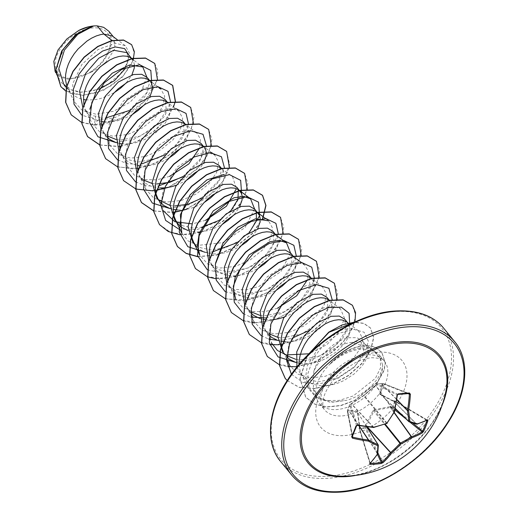 <?xml version="1.0" encoding="UTF-8"?>
<svg xmlns="http://www.w3.org/2000/svg" width="518" height="518" viewBox="0 0 518 518"><rect width="100%" height="100%" fill="white"/><g stroke="black" fill="none" stroke-linecap="round" stroke-linejoin="round"><path stroke-width="0.39" stroke-dasharray="2.59 1.94" d="M398.148 394.347A104.474 25.453 -173.9 0 1 397.921 394.36L377.408 383.896A0.738 0.602 -63 0 1 377.408 383.896A0.738 0.466 84.3 0 0 377.046 383.987A0.738 0.531 39.5 0 0 376.709 384.609A0.738 0.602 -63 0 1 377.389 383.896L383.119 383.462A0.738 0.531 -68.6 0 1 383.314 383.482A0.738 0.738 0 0 0 383.003 383.437A0.738 0.395 86.9 0 0 382.808 383.553L377.046 383.987L363.228 395.778L349.747 404.7L347.487 410.347L348.86 409.77L357.135 411.007L357.53 411.603L359.673 425.861L359.408 428.082L365.171 427.641L365.514 425.414L373.07 410.418L373.983 409.725L390.281 406.617L392.463 406.928L394.722 401.282L392.566 400.9L380.076 394.496L379.675 393.9L381.753 384.809L382.808 383.553A0.738 0.505 -137.7 0 1 383.605 384.084L382.595 385.127L380.426 394.179L393.11 400.77L395.234 401.107L393.026 407.129L395.202 408.89M376.275 384.919A0.738 0.531 39.5 0 0 375.997 385.068L376.767 384.136A0.738 0.738 0 0 1 377.259 383.87L383.003 383.437A0.738 0.395 86.9 0 1 383.119 383.462A0.738 0.531 -68.6 0 1 383.139 383.456L409.039 393.55L383.314 383.482A0.738 0.531 -68.6 0 1 383.605 384.084L408.035 393.648M394.975 410.01L392.353 407.88L393.026 407.129A0.738 0.369 -161.7 0 0 392.463 406.928L392.353 407.88L390.41 407.511L374.21 410.502L366.31 426.126L365.352 425.99M347.578 476.016C387.801 474.566 439.937 429.584 445.83 391.576A83.819 52.065 -39.3 0 1 347.617 476.01A83.819 52.065 -39.3 0 1 342.288 476.21M72.714 78.322A31.825 19.768 140.7 0 0 108.521 51.146A31.825 19.768 140.7 0 0 92.884 27.881A31.825 19.768 140.7 0 0 57.071 55.057A31.825 19.768 140.7 0 0 72.714 78.322M330.38 363.681L330.458 363.778A38.235 23.75 -39.3 0 1 363.869 345.966A38.235 23.75 -39.3 0 1 376.638 348.232L373.465 350.246L374.307 350.731L380.283 358.314L372.468 349.792L369.833 347.992L351.657 342.443A34.402 21.367 -39.3 0 0 313.798 371.568L313.338 389.322L320.726 398.556L333.268 402.156L346.27 400.349C364.918 395.467 382.226 378.503 382.627 365.125A38.533 23.938 -39.3 0 1 336.965 409.524A38.533 23.938 -39.3 0 1 319.347 403.373A38.533 23.938 -39.3 0 1 316.809 398.879A38.533 23.938 -39.3 0 1 330.38 363.681L330.037 363.889A38.235 23.75 -39.3 0 1 363.72 345.778A38.235 23.75 -39.3 0 1 376.489 348.044L381.857 352.447L376.638 348.232L374.805 351.398L379.487 355.18L382.627 365.125M330.458 363.778C340.404 354.94 350.88 350.026 361.875 349.041L374.805 351.398M330.037 363.889C339.672 354.519 349.915 349.236 360.781 348.038C365.682 347.636 369.91 348.374 373.465 350.246M296.911 367.12L300.505 373.795L308.093 379.532L318.317 381.831L337.73 377.933L354.778 366.524L363.999 352.382L362.6 341.051L356.934 337.671L348.64 337.723C335.275 340.028 318.052 355.516 313.798 371.568M299.054 364.542L299.941 370.351L301.664 374.644L304.247 378.354L307.627 381.384L311.713 383.67L316.401 385.152L321.568 385.813L327.059 385.645L332.737 384.667L338.429 382.931L343.991 380.516L354.098 374.009L361.959 366.084L364.776 361.927L366.744 357.834L367.825 353.949L368 350.414L367.275 347.338L365.689 344.852L363.306 343.039L360.217 341.977L356.526 341.712L351.657 342.443M128.917 55.167L125.142 68.758L128.626 59.564L126.878 52.668M85.664 99.87L93.486 99.883L99.158 98.912L104.856 97.177L114.342 92.586M126.282 82.828L131.876 74.935M134.447 65.003L133.696 61.584L130.976 58.068M63.643 84.026L71.316 89.854L81.604 92.243L98.912 89.374M129.053 110.593L146.555 93.007L149.171 84.175L147.151 77.467M103.419 121.827L111.448 121.866L117.126 120.888L122.818 119.159L132.31 114.569M144.25 104.804L149.844 96.918M149.806 80.724L150.401 81.449L149.747 80.737M116.116 139.504L120.675 140.041L140.093 136.137L157.148 124.715L166.362 110.561L165.119 99.45M121.387 143.803L129.416 143.849L135.094 142.871L140.786 141.142L146.348 138.72L156.455 132.219L164.316 124.288L167.133 120.131L169.101 116.045L170.182 112.16L170.357 108.618L169.632 105.549L167.528 102.545M118.887 151.12L120.83 153.982L128.419 159.719L138.636 162.024L158.1 158.107L175.123 146.691L184.324 132.556L183.087 121.432M139.569 165.812L147.384 165.831L153.063 164.853L158.754 163.118L168.246 158.534M180.186 148.77L185.101 142.113L187.069 138.021L188.151 134.136L188.325 130.601L187.6 127.525L185.684 124.696M182.958 176.534L200.466 158.942L203.075 150.11L201.049 143.415M176.385 185.224L186.208 180.517M198.154 170.752L203.749 162.859M203.561 146.484L204.306 147.39L203.464 146.503M200.932 198.517L218.441 180.905L221.044 172.086L219.017 165.391M177.829 209.965L183.32 209.79L188.992 208.819L194.69 207.083L204.176 202.493M216.123 192.735L221.037 186.079L223.005 181.986L224.087 178.101L224.262 174.56L223.536 171.49L221.432 168.486M174.728 219.93L182.323 225.66L192.541 227.965L201.619 227.266M218.894 220.5L230.827 210.742M238.299 189.62L236.985 187.374M188.138 230.62L195.791 231.941L199.708 231.902M200.66 231.831L206.96 230.795L212.658 229.066L222.144 224.475M234.091 214.711L239.679 206.824M192.696 241.912L200.291 247.643L210.509 249.948L225.349 247.766L239.646 240.676L250.686 230.491L256.429 219.671M256.268 211.597L254.953 209.356M196.827 246.885L199.819 249.501L203.911 251.78L208.599 253.27L213.759 253.924L219.256 253.755L224.929 252.778L230.627 251.049L240.112 246.458M252.059 236.694L257.647 228.807M208.722 261.027L210.664 263.889L218.259 269.625L228.477 271.924L247.915 268.02L264.963 256.591L274.164 242.45L272.921 231.339M209.654 258.54L211.383 263.856L214.407 268.447L217.787 271.477L221.879 273.763L226.567 275.246L231.727 275.906L237.225 275.738L242.897 274.76L248.595 273.025L258.081 268.441M270.027 258.676L274.935 252.02L276.91 247.928L277.991 244.043L278.16 240.507L277.434 237.432L276.172 235.314M226.826 283.249L228.632 285.871L236.227 291.608L246.445 293.907L265.889 289.996L282.906 278.6L292.126 264.465L290.889 253.315M227.622 280.523L229.344 285.839L232.375 290.423L235.755 293.46L239.847 295.746L244.535 297.228L249.695 297.889L255.193 297.714L260.865 296.743L266.563 295.007L276.049 290.423M287.995 280.659L292.903 274.003L294.878 269.91L295.953 266.025L296.128 262.484L295.402 259.414L294.14 257.297M259.855 315.352L264.413 315.889L283.838 311.985L300.88 300.576L310.107 286.415L308.857 275.298M265.125 319.658L272.533 319.755M284.194 317.113L290.086 314.575L295.357 311.564L300.194 308.068L308.055 300.142L310.871 295.985L312.846 291.893L313.921 288.008L314.096 284.466L313.371 281.397L311.273 278.393M277.823 337.335L282.381 337.872L301.839 333.955L318.861 322.539L328.069 308.398L326.826 297.28M285.632 341.848L291.129 341.679L296.801 340.702L302.499 338.973L308.055 336.551L313.325 333.54L322.436 326.198L326.023 322.118L328.839 317.968L330.808 313.876L331.889 309.991L332.064 306.449L331.339 303.38L329.422 300.55M295.784 359.317L300.349 359.855L319.781 355.944L336.804 344.548L346.03 330.413L344.794 319.263M299.98 363.468L309.091 363.662L314.769 362.684L320.461 360.955L326.023 358.534L336.13 352.033L343.991 344.101L346.807 339.944L348.776 335.858L349.857 331.973L350.032 328.431L349.067 324.825M66.725 85.755L70.176 92.023L74.048 95.629L78.134 97.915L83.43 99.521M83.884 104.668L85.606 109.991L88.144 113.999L84.46 109.492L92.249 115.482L102.706 118.059L97.565 120.467L81.585 114.957M88.144 113.999L92.016 117.612L96.102 119.898L101.398 121.503M100.919 129.137L102.862 132.006L107.071 135.845M101.774 126.237L103.574 131.973L106.986 136.979M116.272 142.696L119.367 143.486M119.742 148.219L121.542 153.95L124.573 158.54L127.952 161.571L132.038 163.856L137.335 165.469M137.782 170.616L139.51 175.932L142.049 179.947L138.798 175.965L143.007 179.811M152.046 183.469L156.604 184M142.049 179.947L145.914 183.553L150.006 185.839L154.694 187.322L159.861 187.982M170.021 205.445L174.572 205.983M170.169 208.637L173.265 209.427M244.658 304.992L246.6 307.854L250.809 311.7M245.513 302.091L247.313 307.821L250.725 312.827M260.01 318.544L263.105 319.334M262.626 326.968L264.568 329.836L268.777 333.676M263.481 324.067L265.281 329.804L268.693 334.809M277.978 340.527L281.073 341.317M286.603 358.819L283.249 351.787L285.787 355.795L282.537 351.819L286.745 355.665M285.787 355.795L286.661 356.792M295.946 362.509L299.041 363.299M151.78 83.858L144.574 97.002L131.462 109.175L114.776 117.657L97.565 120.467L94.244 125.11L96.154 114.245L82.692 110.787L74.145 101.645L72.65 83.838L81.876 64.478L98.148 49.488L115.462 43.247L125.304 45.726L129.286 52.739L127.616 62.795L120.351 73.899L108.553 83.806L94.134 90.443L79.494 92.314L67.159 88.753L59.259 80.109L57.427 64.905L64.102 48.07L76.975 33.948L91.615 26.185M108.858 31.261L112.03 40.197L109.609 51.528L102.02 63.054L90.695 72.507L69.101 79.422L60.489 77.169L55.083 71.387M90.695 72.507L99.216 67.735M105.627 62.561L115.074 48.634L113.954 37.484L112.51 36.105M115.462 43.247L111.959 40.475M101.547 124.65L94.244 125.11L81.715 122.501M133.165 60.509L122.436 77.014L103.84 90.138L82.899 95.416L65.618 90.967M154.707 63.416L157.809 70.817L157.116 80.238L144.645 101.308L121.076 118.467L94.095 124.929L80.879 122.028L71.193 114.795M131.559 44.619L134.291 53.199L131.436 64.18L123.413 75.647L111.409 85.664L97.164 92.573L82.712 95.234L70.047 93.162L60.846 86.623M380.283 358.314L380.594 367.806L375.466 378.263L353.231 395.953L339.316 400.395L325.997 400.563L315.048 396.257L307.951 387.865L305.581 377.512L307.316 365.766L321.251 343.194L342.01 329.804L351.463 328.464L358.501 330.814L362.354 337.956L360.373 348.316L352.603 359.686L340.209 369.722L325.252 376.295L310.243 377.939L297.669 374.074L289.62 365.132L287.296 354.882L289.089 343.22L303.082 320.856L323.873 307.64L333.378 306.345L340.436 308.76L344.47 318.071L339.62 331.397L326.819 344.651L309.091 353.781M265.281 329.804L271.646 343.156L269.328 332.906L271.108 321.244L285.107 298.873L305.898 285.664L315.384 284.376L322.461 286.784L326.418 293.997L324.423 304.37L316.64 315.753L304.273 325.764L289.309 332.336L274.281 333.968L261.732 330.115L253.69 321.16L251.359 310.929L253.153 299.262L267.133 276.897L287.93 263.681L297.416 262.386L304.5 264.795L308.281 270.94L307.491 279.72M277.402 308.281L264.387 311.752L252.156 311.402L242.23 307.077L235.716 299.19L229.344 285.839M290.527 252.901L280.97 271.51L258.747 286.577L245.901 289.847L233.896 289.355L224.132 285.01L217.748 277.208L211.383 263.856M265.604 218.602L268.57 220.836L272.513 228.043L270.525 238.422L262.755 249.793L250.362 259.816L235.418 266.375L220.396 268.033L207.835 264.167L199.78 255.225M254.584 208.935L245.046 227.525L222.824 242.605L197.967 245.396L188.202 241.038L181.812 233.242M221.477 168.473L232.634 176.871L236.409 188.662M205.529 220.351L192.21 223.873M157.478 197.915L163.843 211.266L161.525 201.016L163.299 189.348L177.305 166.99L198.09 153.781L207.569 152.486L214.659 154.895L218.615 162.102L216.634 172.475L208.845 183.851L196.458 193.881L181.507 200.447L166.485 202.085L153.917 198.219L145.875 189.284L143.57 179.034L145.338 167.366L159.337 145.001L180.134 131.786L189.594 130.497L196.691 132.912L200.479 139.044L199.676 147.837M169.606 176.379L156.578 179.875L144.36 179.519L134.408 175.194L127.914 167.301L125.589 157.051L127.37 145.383L141.375 123.019L162.173 109.81L171.633 108.527L178.729 110.93L182.673 118.136L180.691 128.522L172.921 139.886L160.515 149.922L145.558 156.488L130.562 158.126L117.994 154.247L109.952 145.318L107.627 135.062L109.402 123.407L123.407 101.036L144.198 87.827L153.678 86.532L160.761 88.947L164.711 96.16L162.723 106.546L154.927 117.916L142.547 127.94L127.596 134.505L112.587 136.137L100.006 132.271L91.971 123.342L85.606 109.991M146.788 77.052L141.938 89.672L130.037 102.208L113.584 111.26L96.154 114.245M115.54 142.45L134.149 139.148L151.839 129.39L164.873 115.812L170.577 101.916M117.605 159.933L127.914 163.876L140.307 164.064M140.346 164.057L142.049 163.805M164.588 154.999L181.138 140.164L188.52 124.113M135.574 181.915L145.882 185.852L158.275 186.04M182.556 176.981L199.197 162.024L206.514 145.875M169.438 208.391L188.047 205.089L205.743 195.338L218.777 181.76L224.482 167.858M178.878 229.144L197.416 229.48L216.964 221.872L232.925 208.702L241.621 193.764M205.381 252.357L212.218 251.981M236.461 242.923L249.333 232.407M207.291 269.736L227.266 274.249L250.68 267.094L269.774 251.58L278.354 234.019M225.259 291.718L245.234 296.231L268.648 289.076L287.743 273.562L296.322 255.996M243.227 313.701L250.751 317.068M265.87 317.955L281.585 313.513L296.108 304.837L307.278 293.544L313.487 281.695M261.195 335.683L268.719 339.05M277.247 340.281L284.045 339.912M284.084 339.905L292.223 338.17M308.327 330.847L324.877 316.012L332.258 299.961M295.215 362.263L312.84 359.304L329.824 350.459L342.942 337.872L349.741 324.482M291.42 374.307L303.159 382.556L319.651 383.916L337.684 378.451L353.71 367.657L364.614 354.183L368.363 341.22L364.063 332.213L353.49 329.286L339.316 333.229L324.883 343.389L313.526 357.808L307.815 373.685L309.084 387.988L317.158 398.102L330.439 402.35L346.27 400.349M102.357 124.534L120.959 118.777L137.989 107.925L150.796 94.03L157.453 79.655M99.877 145.046L119.516 146.633M120.325 146.516L138.986 140.728L156.06 129.817L168.868 115.864L175.466 101.444M117.716 166.984L137.484 168.615M138.52 168.467L157.129 162.626L174.119 151.716L186.869 137.801L193.434 123.426M153.05 190.864L155.452 190.592M168.447 187.374L196.652 169.541L206.248 157.589L211.357 145.597M153.781 210.994L173.42 212.574M186.422 209.356L214.717 191.433L224.307 179.416L229.37 167.392M179.856 234.771L201.094 232.427L222.248 222.073L238.804 206.468L247.293 189.562M197.831 256.753L216.731 255.07L235.968 246.808L252.24 233.76L262.794 218.602M215.792 278.736L237.03 276.385L258.184 266.038L274.741 250.427L283.229 233.521M225.524 298.873L247.701 300.129L271.704 290.889L291.22 274.287L301.198 255.504M243.486 320.856L251.729 322.695M254.629 322.908L275.414 319.554L295.636 308.922L311.253 293.628L319.205 277.298M261.46 342.832L269.697 344.677M278.82 344.729L281.222 344.464M282.265 344.315L300.803 338.507L317.761 327.654L330.503 313.798L337.134 299.469M279.558 364.866L287.665 366.66M296.788 366.712L316.006 361.726L333.98 351.055L347.714 336.868L354.972 321.956M287.186 380.555L299.132 387.36L314.717 388.694L331.876 384.563L348.323 375.738L361.855 363.668L370.707 350.265L373.769 337.626L370.454 327.991L363.707 323.413L354.17 322.325M307.647 355.206L300.129 378.412L305.801 397.351L314.866 404.228L327.02 407.031L340.889 405.646L354.921 400.453L377.512 382.258L384.019 370.7L385.398 363.157L381.857 352.447M99.864 144.911L119.496 146.432M120.403 146.303L137.147 141.317L152.823 132.09L165.456 120.04L173.478 106.973M105.555 158.592L116.971 166.582L132.589 168.849L150.201 165.255L167.314 156.553L181.501 144.263L190.792 130.458L193.939 117.437L190.643 107.381M123.53 180.581L134.952 188.571L150.57 190.831L168.182 187.231L185.289 178.522L199.482 166.233L208.76 152.434L211.907 139.413L208.605 129.358M153.762 210.858L173.4 212.374M185.153 209.563L206.527 198.18L222.539 181.747L229.675 164.62L226.573 151.334M159.46 224.54L170.882 232.53L186.493 234.796L204.105 231.196L221.218 222.494L235.405 210.204L244.697 196.406L247.844 183.385L244.548 173.329M197.779 256.578L216.602 254.882L235.748 246.665L251.975 233.702L262.555 218.615M195.383 268.492L206.805 276.489L222.423 278.755L240.041 275.162L257.155 266.453L271.348 254.163L280.633 240.358L283.78 227.337L280.478 217.282M213.364 290.481L224.786 298.472L240.397 300.738L258.009 297.144L275.123 288.435L289.309 276.146L298.595 262.348L301.748 249.326L298.446 239.271M231.326 312.464L242.754 320.454L258.372 322.72L275.984 319.12L293.097 310.411L307.284 298.122L316.569 284.317L319.71 271.296L316.407 261.24M249.287 334.44L260.709 342.43L276.327 344.703L293.939 341.109L311.053 332.401L325.246 320.111L334.531 306.306L337.678 293.285L334.382 283.229M267.269 356.429L278.69 364.419L294.302 366.686L311.914 363.086L329.027 354.377L343.214 342.087L352.499 328.289L355.646 315.268L352.35 305.212M287.205 380.536L299.197 387.237L314.782 388.494L331.915 384.304L348.303 375.459L361.778 363.396L370.577 350.019L373.614 337.419L370.299 327.81L363.798 323.316L354.642 322.105M307.032 355.834L299.967 378.613L305.652 397.17L314.717 404.04L326.871 406.844L340.734 405.464L354.772 400.265L377.363 382.077L383.87 370.519L385.25 362.976L381.708 352.259M103.671 27.35A34.214 21.251 140.7 0 0 88.325 26.845M366.906 426.78L366.31 426.126L366.129 427.777L365.209 428.231L359.155 428.515L359.498 426.644L357.401 412.088L348.828 410.774A0.738 0.55 64.4 0 1 348.53 409.848M358.773 425.608L348.828 410.774L347.779 411.273A0.738 0.557 -10.8 0 1 347.358 410.599L349.592 404.998A0.738 0.615 -18.5 0 1 350.485 404.513L364.07 395.422L376.709 384.609L397.254 395.092A104.578 55.322 89.4 0 1 394.554 411.402A0.738 0.499 -35.8 0 1 394.418 411.629A104.15 71.16 114.1 0 1 387.03 423.083A0.738 0.512 -39.7 0 1 386.583 423.42A104.15 67.547 175.5 0 1 373.763 427.305A0.738 0.499 -43.4 0 1 373.523 427.363A104.578 48.614 -162.1 0 1 357.459 425.291L356.552 425.751A104.474 31.663 100.6 0 1 356.475 425.971M356.552 425.751L349.592 404.998A0.738 0.421 -156.7 0 1 349.605 404.836L347.358 410.47A0.738 0.35 -159.6 0 0 347.358 410.599L352.706 437.173M366.679 426.748L357.206 411.797A0.738 0.609 104.2 0 1 357.135 411.007M378.082 444.729L378.263 445.014A104.15 29.785 71.4 0 1 377.68 453.477A0.738 0.486 -33.8 0 1 377.635 453.697A0.738 0.499 -145.8 0 1 377.674 453.995M377.68 453.477L359.46 426.301A0.738 0.35 170.6 0 1 359.401 426.197L377.635 453.697A104.578 55.322 89.4 0 1 370.085 463.027L370.338 463.332L370.085 463.027A0.738 0.55 -135.6 0 1 369.988 463.552M426.787 420.318L395.266 401.528A0.738 0.401 -154.5 0 0 394.722 401.282L394.956 401.01L426.754 420.02A0.738 0.596 -117.8 0 0 427.298 420.053M426.754 420.02A104.578 48.614 -162.1 0 1 416.666 424.08A0.738 0.479 -45.1 0 1 416.459 424.054A104.15 21.063 -145.4 0 1 408.955 421.723L408.786 421.561M379.675 393.9A0.738 0.583 -173.2 0 1 380.426 394.179L380.626 394.47A0.738 0.466 115 0 0 380.523 394.392L393.039 400.705A0.738 0.376 117.6 0 1 393.11 400.77L416.459 424.054M397.921 394.36L397.254 395.092M365.514 425.414L367.288 426.826M373.07 410.418L384.621 424.307M377.855 452.816L366.129 427.777L365.171 427.641A0.738 0.414 89.3 0 0 365.209 428.231L377.454 454.37M373.983 409.725L385.185 424.112M390.281 406.617L390.41 407.511L394.068 412.626M390.863 406.63L390.753 407.582L394.198 412.406M370.085 463.027L359.408 428.082A0.738 0.447 81.9 0 0 359.498 428.664L370.305 463.221M369.969 463.565L359.155 428.515A0.738 0.738 0 0 1 359.129 428.179L359.673 426.424M366.692 426.754L357.401 412.088A0.738 0.44 174.2 0 1 357.336 411.94L359.401 426.197A0.738 0.35 170.6 0 1 359.673 425.861M366.757 426.761L357.336 411.94A0.738 0.44 174.2 0 1 357.53 411.603M393.091 401.061L393.324 400.79L416.666 424.08A0.738 0.544 -106.8 0 0 416.925 424.184M358.993 425.641L348.944 410.664A0.738 0.654 93.8 0 1 348.86 409.77M392.566 400.9A0.738 0.376 117.6 0 1 393.039 400.705L394.956 401.01A0.738 0.738 0 0 1 395.234 401.107L427.305 420.053M380.076 394.496A0.738 0.466 115 0 1 380.523 394.392L395.26 408.585M352.493 436.072L347.779 411.273A0.738 0.55 64.4 0 1 347.487 410.347A0.738 0.35 -159.6 0 0 347.358 410.47A0.738 0.738 0 0 0 347.319 410.865L352.24 436.739M381.753 384.809A0.738 0.628 -162.5 0 1 382.595 385.127L396.775 399.689M381.954 384.492A0.738 0.505 -137.7 0 1 382.75 385.023L396.807 399.456M357.459 425.291L350.485 404.513A0.738 0.57 -112.5 0 0 349.747 404.7A0.738 0.421 -156.7 0 0 349.605 404.836A0.738 0.738 0 0 1 350 404.448L351.016 404.034A0.738 0.57 -112.5 0 0 350.757 404.28M373.523 427.363L351.495 404.092A0.738 0.57 -112.5 0 0 351.016 404.034L351.243 403.891A0.738 0.395 -126.9 0 0 351.152 404.046M373.815 427.389L351.638 403.923A0.738 0.395 -126.9 0 0 351.243 403.891L363.306 395.681A0.738 0.324 -119.4 0 0 363.228 395.778M386.583 423.42L363.623 395.758A0.738 0.324 -119.4 0 0 363.306 395.681L364.135 395.085M387.03 423.083L364.07 395.422L375.764 385.288A0.738 0.337 -127.5 0 1 375.919 385.256M394.476 411.674L375.718 385.651A0.738 0.337 -127.5 0 1 375.764 385.288L375.997 385.068A0.738 0.531 39.5 0 0 375.938 385.541L394.554 411.402M454.707 341.686A105.316 65.417 -39.3 0 1 440.863 431.967A105.316 65.417 -39.3 0 1 339.789 491.796A105.316 65.417 -39.3 0 1 291.628 474.987M328.451 476.191A103.84 64.504 140.7 0 0 445.312 387.509A103.84 64.504 140.7 0 0 394.282 311.603A103.84 64.504 140.7 0 0 277.421 400.278A103.84 64.504 140.7 0 0 328.451 476.191M280.555 461.441A105.316 65.417 140.7 0 0 328.716 478.25A105.316 65.417 140.7 0 0 429.791 418.421A105.316 65.417 140.7 0 0 443.635 328.14M366.615 354.836A38.533 23.938 140.7 0 0 329.629 376.728A38.533 23.938 140.7 0 0 324.566 409.757A38.533 23.938 140.7 0 0 342.184 415.909A38.533 23.938 140.7 0 0 379.17 394.023A38.533 23.938 140.7 0 0 384.233 360.988A38.533 23.938 140.7 0 0 366.615 354.836M378.03 352.234A52.571 32.66 140.7 0 0 318.861 397.131A52.571 32.66 140.7 0 0 344.697 435.56A52.571 32.66 140.7 0 0 403.865 390.663A52.571 32.66 140.7 0 0 378.03 352.234M442.21 404.985A84.991 52.797 -39.3 0 1 356.151 475.33M409.893 422.092L406.17 419.081M397.584 410.819L412.613 422.992M395.266 408.553L380.626 394.47M380.426 394.179L395.286 408.469M319.347 403.373L324.566 409.757C322.371 407.718 322.228 403.14 324.132 396.03C327.324 386.363 335.496 376.502 342.638 370.946L354.869 362.95C361.324 359.79 367.074 358.042 372.131 357.711C380.646 358.236 384.68 359.33 384.233 360.988L379.48 355.18M369.833 347.992L374.307 350.731M313.338 389.322L316.809 398.879M362.6 341.051L366.012 345.221M131.799 58.683L132.433 59.466M167.625 102.519L168.369 103.425M185.742 124.683L186.338 125.408M221.529 168.467L222.274 169.373M311.37 278.373L312.108 279.28M329.331 300.349L330.076 301.262M66.33 87.309L70.176 92.023M102.862 132.006L106.112 135.981M120.83 153.982L124.08 157.964M210.664 263.889L213.921 267.871M228.632 285.871L231.883 289.853M246.6 307.854L249.851 311.83M264.568 329.836L267.819 333.812M300.505 373.795L303.755 377.777M125.304 45.733L117.223 39.653M59.246 80.115L55.769 72.824M113.319 36.713L113.954 37.484M307.945 387.872L301.217 373.763M358.501 330.814L348.193 323.051M340.436 308.76L329.506 300.531M322.468 286.778L311.318 278.38M253.678 321.166L247.313 307.821M304.5 264.795L301.541 262.568M211.707 152.661L203.509 146.497M145.875 189.284L139.51 175.932M196.698 132.906L185.761 124.676M127.907 167.301L121.542 153.95M178.729 110.93L167.579 102.532M109.939 145.318L103.574 131.973M157.802 86.713L149.832 80.717M139.834 64.737L131.863 58.735M74.145 101.645L67.638 88.008M364.555 343.829L372.474 349.786"/><path stroke-width="0.78" d="M370.305 463.221L370.338 463.332A0.738 0.414 89.6 0 1 370.176 464.355L369.651 463.681A105.316 55.711 -90.6 0 0 377.253 454.286A104.882 29.999 -108.6 0 0 377.836 445.765A104.882 32.569 -137.4 0 1 368.369 441.071A0.738 0.447 -61.7 0 0 368.661 440.06A104.15 32.336 42.6 0 0 378.062 444.722A0.738 0.46 -32.4 0 1 378.263 445.014A0.738 0.557 -178.8 0 1 377.836 445.765A0.738 0.512 -65.8 0 0 378.062 444.722L366.679 426.748M351.644 436.791A0.738 0.421 23.4 0 0 352.272 436.46L352.706 437.173A104.578 59.939 26 0 0 368.453 440.035L368.369 441.071A105.316 60.36 -154 0 1 352.512 438.189L351.644 436.791A105.212 31.889 -79.4 0 0 353.833 431.526A105.212 31.889 -79.4 0 0 355.957 426.01A0.738 0.343 20.3 0 0 356.552 425.874L356.552 425.874A0.738 0.343 20.3 0 0 356.552 425.751M400.757 343.156A83.819 52.065 -39.3 0 1 445.83 391.576L445.83 391.576A105.316 105.316 0 0 1 342.288 476.21L342.288 476.21A83.819 52.065 -39.3 0 1 307.543 412.075A83.819 52.065 -39.3 0 1 400.757 343.156M355.957 426.01L357.763 425.051A105.316 48.957 17.9 0 0 373.944 427.136A104.882 68.02 -4.5 0 0 386.849 423.232A104.882 71.659 -65.9 0 0 394.289 411.693A105.316 55.711 -90.6 0 0 397.015 395.266L398.387 393.81A105.212 25.635 6.1 0 0 404.021 393.447A105.212 25.635 6.1 0 0 409.395 392.968L410.411 394.25L409.375 394.172L408.851 393.525A104.474 25.453 -173.9 0 1 398.148 394.347M395.26 408.585L408.857 421.658A0.738 0.453 -46.1 0 0 408.955 421.723A0.738 0.576 -70.5 0 0 409.835 421.484A104.882 21.212 34.6 0 0 417.391 423.834A105.316 48.957 17.9 0 0 427.551 419.742L427.92 420.532A105.212 81.909 62.6 0 1 423.607 431.319L422.3 432.88A105.316 60.36 -154 0 1 411.816 437.768A104.882 79.377 -177.7 0 1 400.822 444.017A104.882 83.016 108.4 0 1 391.466 453.205A105.316 67.113 81.5 0 1 383.048 462.665L381.177 463.519A105.212 75.654 -136 0 1 375.751 464.128A105.212 75.654 -136 0 1 370.176 464.355M117.223 39.653L112.51 36.105L103.853 34.046L97.196 25.9A34.402 21.367 140.7 0 0 93.797 25.952A34.402 21.367 140.7 0 0 93.628 25.965L77.784 34.317L64.407 50.097L58.825 68.557L63.643 84.026L66.33 87.309M111.959 40.475L103.853 34.046L100.816 34.538L96.322 35.93L91.641 38.125L86.946 41.077L78.108 48.951L74.275 53.665L70.998 58.741L68.408 64.038L66.589 69.412L65.618 74.722L65.533 79.83L66.725 85.755M131.799 58.683L126.878 52.668L113.662 50.252L98.757 58.23L85.768 73.219L79.552 91.187L82.757 107.077M114.342 92.586L120.519 88.254L126.282 82.828M131.876 74.935L134.246 68.195L134.447 65.003M131.863 58.735L129.733 57.278L126.638 56.216L122.947 55.957L118.784 56.52L114.284 57.912L109.609 60.107L100.35 66.699L92.236 75.647L88.966 80.717L86.376 86.014L84.557 91.395L83.586 96.704L83.884 104.668M98.912 89.374L114.472 80.614L125.142 68.758M105.381 118.078L129.053 110.593M149.806 80.724L147.151 77.467L141.634 74.281L133.495 74.521L118.402 81.967L105.141 96.303L98.426 113.656L100.919 129.137M132.31 114.569L138.487 110.237L144.25 104.804M149.844 96.918L152.214 90.177L152.389 86.636L151.664 83.566L150.401 81.449M149.747 80.737L147.695 79.26L144.606 78.199L140.915 77.933L136.752 78.496L132.252 79.889L127.577 82.09L118.318 88.682L114.044 92.91L110.204 97.63L106.935 102.7L104.345 107.997L102.525 113.377L101.554 118.687L101.774 126.237M167.625 102.519L165.119 99.45L159.609 96.257L151.463 96.503L136.363 103.95L123.09 118.318L116.395 135.651L118.887 151.12M167.528 102.545L165.663 101.243L162.574 100.181L158.884 99.916L154.72 100.479L150.22 101.871L145.545 104.066L136.286 110.664L132.012 114.892L128.173 119.606L124.903 124.683L122.313 129.979L120.493 135.353L119.522 140.669L119.742 148.219M185.742 124.683L183.087 121.432L177.57 118.24L169.431 118.48L154.273 125.978L140.993 140.391L134.343 157.776L136.94 173.265M168.246 158.534L174.424 154.202L180.186 148.77M185.684 124.696L183.631 123.226L180.542 122.164L176.852 121.898L172.688 122.462L168.188 123.854L163.513 126.049L154.254 132.64L146.141 141.589L142.871 146.665L140.274 151.962L138.461 157.336L137.49 162.652L137.782 170.616M156.604 184L169.885 182.297L182.958 176.534M203.561 146.484L201.049 143.408L195.539 140.223L187.399 140.462L171.426 148.588L157.835 164.225L152.065 182.608L156.766 197.947L160.502 202.499L163.882 205.536L170.169 208.637M159.861 187.982L165.352 187.807L171.024 186.836L176.385 185.224M186.208 180.517L192.392 176.178L198.154 170.752M203.749 162.859L206.119 156.119L206.293 152.577L205.568 149.508L204.306 147.39M203.464 146.503L201.599 145.208L198.511 144.14L194.82 143.881L190.65 144.444L186.156 145.836L181.481 148.031L176.78 150.984L172.222 154.623L164.109 163.571L160.839 168.641L158.243 173.938L156.43 179.319L155.458 184.628L155.374 189.737L156.196 194.496L157.919 198.789L160.017 201.929M174.572 205.983L187.846 204.286L200.932 198.517M221.529 168.467L219.017 165.391L213.507 162.205L205.368 162.445L189.368 170.584L175.79 186.234L170.04 204.591L174.728 219.93L178.47 224.482L181.85 227.519L188.138 230.62M204.176 202.493L210.36 198.161L216.123 192.735M221.432 168.486L219.567 167.184L216.479 166.123L212.788 165.864L208.618 166.427L204.124 167.819L199.449 170.014L194.749 172.967L190.19 176.606L185.917 180.834L182.077 185.554L178.807 190.624L176.211 195.921L174.398 201.301L173.426 206.611L173.342 211.72L174.165 216.479L175.887 220.772L177.985 223.905M201.619 227.266L218.894 220.5M230.827 210.742L237.969 199.3L238.299 189.62M239.679 206.824L242.055 200.084L242.223 196.542L241.505 193.473L236.985 187.374L231.468 184.181L223.336 184.427L207.355 192.554L193.777 208.178L188.002 226.534L192.696 241.912L196.827 246.885M199.708 231.902L200.66 231.831M222.144 224.475L228.328 220.144L234.091 214.711M240.242 191.356L237.535 189.167L234.447 188.105L230.75 187.84L226.586 188.403L222.093 189.795L212.717 194.949L208.158 198.588L203.885 202.816L200.045 207.53L196.769 212.607L194.179 217.903L192.366 223.284L191.388 228.593L191.31 233.702L192.133 238.461L193.855 242.754L195.953 245.888M256.429 219.671L256.268 211.597M257.647 228.807L260.023 222.067L260.191 218.525L259.473 215.456L254.953 209.356L249.443 206.164L241.304 206.41L226.211 213.85L212.943 228.198L206.229 245.558L208.722 261.027M240.112 246.458L246.296 242.126L252.059 236.694M258.21 213.332L255.504 211.15L252.408 210.088L248.718 209.822L244.554 210.386L240.061 211.778L235.386 213.973L226.126 220.571L221.853 224.799L218.013 229.513L214.737 234.589L212.147 239.886L210.327 245.26L209.356 250.576L209.654 258.54M286.532 242.812L276.172 235.314L272.921 231.339L267.411 228.147L259.272 228.393L244.069 235.91L230.795 250.362L224.171 267.774L226.826 283.249M258.081 268.441L264.264 264.102L270.027 258.676M274.721 233.922L270.377 232.07L266.686 231.805L262.522 232.368L258.029 233.76L253.354 235.955L244.088 242.547L235.981 251.495L232.705 256.572L230.115 261.868L228.296 267.243L227.324 272.559L227.622 280.523M301.541 262.568L294.14 257.297L290.889 253.315L285.379 250.129L277.24 250.369L262.14 257.815L248.88 272.157L242.165 289.497L244.658 304.992M276.049 290.423L282.232 286.085L287.995 280.659M292.683 255.898L288.345 254.047L284.654 253.788L280.491 254.351L275.997 255.743L271.322 257.938L262.056 264.53L257.783 268.764L253.949 273.478L250.673 278.548L248.083 283.845L246.264 289.225L245.292 294.535L245.513 302.091M311.37 278.373L308.857 275.298L303.347 272.112L295.208 272.351L280.108 279.798L266.835 294.159L260.133 311.499L262.626 326.968M272.533 319.755L278.833 318.719L284.194 317.113M311.273 278.393L309.408 277.091L306.313 276.029L302.622 275.77L298.459 276.334L293.965 277.726L289.284 279.921L280.024 286.512L275.751 290.74L271.911 295.461L268.641 300.531L266.051 305.827L264.232 311.208L263.261 316.517L263.481 324.067M329.331 300.349L326.826 297.28L321.315 294.094L313.176 294.334L297.177 302.473L283.605 318.097L277.842 336.454L282.537 351.819M329.422 300.55L327.376 299.074L324.281 298.012L320.59 297.746L316.427 298.31L311.927 299.702L307.252 301.903L302.557 304.856L293.719 312.723L289.879 317.437L286.609 322.513L284.019 327.81L282.2 333.184L281.229 338.5L281.144 343.609L281.973 348.368L283.249 351.787M348.193 323.051L346.587 321.846L347.941 323.115L344.794 319.263L339.277 316.071L331.138 316.317L317.094 322.986L304.319 335.832L296.749 351.851L296.911 367.12M349.067 324.825L348.09 323.297M346.587 321.846L342.249 319.994L338.558 319.729L334.395 320.292L329.895 321.684L325.22 323.879L315.961 330.471L307.847 339.42L304.578 344.496L301.988 349.792L300.168 355.167L299.197 360.483L299.054 364.542M83.43 99.521L85.664 99.87M101.398 121.503L103.419 121.827M107.071 135.845L116.116 139.504M106.986 136.979L109.984 139.595L116.272 142.696M119.367 143.486L121.387 143.803M137.335 165.469L139.569 165.812M143.007 179.811L152.046 183.469M158.514 199.819L170.021 205.445M173.265 209.427L177.829 209.965M250.809 311.7L259.855 315.352M250.725 312.827L253.723 315.443L260.01 318.544M263.105 319.334L265.125 319.658M268.777 333.676L277.823 337.335M268.693 334.809L271.691 337.425L277.978 340.527M281.073 341.317L285.632 341.848M286.745 355.665L295.784 359.317M286.661 356.792L289.659 359.401L295.946 362.509M299.041 363.299L299.98 363.468M91.556 26.204L88.397 26.826L78.807 30.439L66.939 38.889L58.055 49.909L53.827 61.474L55.083 71.387L55.769 72.824M99.216 67.735L105.627 62.561M97.196 25.9L103.671 27.35L108.858 31.261M81.585 114.957L73.99 104.099L73.226 89.653L78.95 74.242L89.582 60.606L102.622 51.036L115.19 46.931L124.611 48.588L128.917 55.167M81.715 122.501L71.264 114.886L65.767 102.441L66.537 87.257L73.122 71.49L84.214 57.317L97.863 46.633L111.765 40.741L123.66 40.19L131.637 44.71L134.363 51.658L133.165 60.509M65.618 90.967L60.923 86.713L55.931 69.807L62.523 50.039L77.143 33.819L93.628 25.965M71.193 114.795L65.618 102.253L66.382 87.069L72.973 71.303L84.065 57.135L97.714 46.452L111.616 40.553L123.511 40.003L131.559 44.619M60.846 86.623L55.756 70.195L61.713 50.978L75.537 34.777L91.615 26.185L93.557 25.965M309.091 353.781L286.273 354.927L277.473 350.518L271.652 343.156M307.491 279.72L296.71 295.765L277.402 308.281M235.716 299.19L233.391 288.947L235.172 277.279L249.177 254.908L269.962 241.705L279.448 240.404L286.519 242.832L290.527 252.901M215.605 263.008L222.818 243.402L237.989 227.065L255.4 218.855L268.57 220.836M193.415 241.88L199.78 255.225L197.462 244.975L199.242 233.307L213.241 210.943L234.032 197.746L243.518 196.439L250.589 198.867L254.584 208.935M181.812 233.242L180.355 214.763L190.087 194.859L206.922 179.869L224.216 174.411M236.409 188.662L226.431 206.235L205.529 220.351M192.21 223.873L174.844 221.743L163.843 211.266M199.676 147.837L188.902 163.869L169.606 176.379M89.795 109.285L96.983 89.627L112.147 73.252L129.578 65.003L142.793 66.964L146.788 77.052M151.78 83.858L150.816 70.429L139.633 64.724L122.157 69.101L104.247 82.815L91.9 102.26L89.387 122.08L97.986 136.778L115.54 142.45M170.577 101.916L167.987 91.31L158.048 86.733L143.337 89.601L127.512 99.65L114.484 114.97L107.53 132.472L108.54 148.549L117.605 159.933M142.049 163.805L164.588 154.999M188.52 124.113L186.046 113.41L176.178 108.728L161.474 111.512L145.603 121.523L132.517 136.849L125.511 154.383L126.502 170.5L135.574 181.915M158.275 186.04L182.556 176.981M206.514 145.875L203.017 134.304L190.52 130.704L173.07 136.668L156.158 151.023L145.092 170.176L143.512 189.161L152.324 203.056L169.438 208.391M224.482 167.858L221.445 156.753L210.243 152.616L194.12 156.98L177.609 169.172L165.339 186.532L160.833 205.044L165.631 220.415L178.878 229.144M241.621 193.764L240.656 180.335L229.468 174.631L211.998 179.008L194.088 192.722L181.734 212.173L179.228 231.986L187.82 246.685L205.381 252.357M212.218 251.981L236.461 242.923M249.333 232.407L259.589 215.734L258.514 202.156L246.969 196.594L229.105 201.431L211.091 215.773L199.132 235.716L197.526 255.588L207.291 269.736M278.354 234.019L275.9 223.329L266.051 218.635L251.379 221.387L235.535 231.345L222.436 246.626L215.378 264.128L216.284 280.251L225.259 291.718M296.322 255.996L293.861 245.312L284.019 240.617L269.347 243.369L253.503 253.328L240.404 268.602L233.346 286.111L234.253 302.234L243.227 313.701M250.751 317.068L265.87 317.955M313.487 281.695L314.29 277.978M314.316 277.765L311.739 267.178L301.826 262.587L287.153 265.423L271.341 275.421L258.301 290.695L251.295 308.165L252.227 324.249L261.195 335.683M268.719 339.05L277.247 340.281M292.223 338.17L308.327 330.847M332.258 299.961L328.898 288.273L316.466 284.557L299.009 290.436L282.038 304.759L270.901 323.938L269.269 342.968L278.075 356.902L295.215 362.263M349.741 324.482L349.074 313.319L341.278 307.148L328.263 307.601L313.027 314.918L299.035 327.907L289.491 344.192L286.661 360.69L291.42 374.307M101.547 124.65L102.357 124.534M157.453 79.655L154.778 63.507L145.616 58.204L132.226 58.651L116.815 64.99L101.904 76.463L89.938 91.537L82.899 108.126L82.038 123.912L87.659 136.7L99.877 145.046M119.516 146.633L120.325 146.516M175.466 101.444L172.74 85.483L163.571 80.18L150.181 80.633L134.771 86.979L119.865 98.452L107.899 113.526L100.868 130.115L100.006 145.895L105.627 158.683L117.716 166.984M137.484 168.615L138.52 168.467M193.434 123.426L190.721 107.472L181.553 102.169L168.156 102.609L152.745 108.955L137.833 120.429L125.868 135.509L118.829 152.098L117.974 167.884L123.601 180.672L135.988 189.076L153.05 190.864M155.452 190.592L168.447 187.374M211.357 145.597L208.683 129.448L199.514 124.145L186.124 124.592L170.713 130.931L155.808 142.405L143.836 157.478L136.804 174.067L135.943 189.853L141.556 202.642L153.781 210.994M173.42 212.574L186.422 209.356M229.37 167.392L226.644 151.424L217.476 146.128L204.079 146.575L188.669 152.92L173.763 164.4L161.797 179.474L154.765 196.063L153.911 211.843L159.531 224.631L168.227 231.494L179.856 234.771M247.293 189.562L244.619 173.42L235.457 168.11L222.06 168.557L206.65 174.896L191.738 186.37L179.765 201.45L172.734 218.039L171.879 233.825L177.506 246.613L186.195 253.477L197.831 256.753M262.794 218.602L265.961 205.491L262.581 195.39L253.419 190.093L240.022 190.54L224.618 196.879L209.706 208.353L197.74 223.426L190.702 240.015L189.841 255.795L195.461 268.583L207.556 276.89M207.686 276.936L215.792 278.736M283.229 233.521L280.549 217.372L271.38 212.069L257.983 212.522L242.573 218.861L227.667 230.342L215.702 245.422L208.67 262.004L207.815 277.79L213.435 290.579L225.524 298.873M301.198 255.504L298.523 239.361L289.355 234.052L275.964 234.499L260.554 240.838L245.642 252.318L233.67 267.392L226.638 283.981L225.783 299.767L231.404 312.555L243.486 320.856M251.729 322.695L254.629 322.908M319.205 277.298L316.485 261.337L307.316 256.034L293.926 256.481L278.516 262.82L263.61 274.3L251.638 289.374L244.606 305.957L243.745 321.743L249.365 334.531L261.46 342.832M269.697 344.677L278.82 344.729M281.222 344.464L282.265 344.315M337.134 299.469L334.453 283.32L325.285 278.017L311.894 278.464L296.477 284.803L281.572 296.283L269.6 311.363L262.574 327.952L261.719 343.738L267.34 356.52L279.558 364.866M287.665 366.66L296.788 366.712M354.972 321.956L355.575 312.619L352.428 305.303L343.259 300L329.869 300.44L314.458 306.779L299.546 318.259L287.581 333.333L280.542 349.922L279.681 365.708L285.301 378.496L287.186 380.555M354.17 322.325L328.969 332.297L307.647 355.206M154.707 63.416L145.467 58.022L132.071 58.463L116.667 64.802L101.755 76.282L89.789 91.356L82.75 107.938L81.889 123.724L87.503 136.512L99.864 144.911M119.496 146.432L120.403 146.303M173.478 106.973L175.226 101.638M175.272 101.45L172.591 85.302L163.423 79.999L150.032 80.452L134.622 86.791L119.716 98.271L107.744 113.345L100.712 129.934L99.857 145.713L105.555 158.592M190.643 107.381L181.404 101.981L168.007 102.428L152.596 108.767L137.684 120.247L125.712 135.327L118.68 151.916L117.826 167.702L123.53 180.581M208.605 129.358L199.365 123.964L185.975 124.411L170.564 130.75L155.659 142.223L143.687 157.297L136.655 173.886L135.794 189.666L141.408 202.454L153.762 210.858M173.4 212.374L185.153 209.563M226.573 151.334L217.327 145.94L203.93 146.393L188.52 152.739L173.614 164.212L161.648 179.293L154.617 195.875L153.762 211.661L159.46 224.54M244.548 173.329L235.308 167.929L221.911 168.369L206.501 174.715L191.589 186.189L179.616 201.269L172.585 217.858L171.73 233.644L177.35 246.432L186.085 253.308L197.779 256.578M262.555 218.615L265.812 205.393L262.432 195.208L253.263 189.905L239.873 190.352L224.462 196.698L209.557 208.171L197.591 223.245L190.553 239.828L189.692 255.614L195.383 268.492M280.478 217.282L271.231 211.888L257.834 212.335L242.424 218.68L227.519 230.16L215.553 245.234L208.521 261.823L207.666 277.609L213.364 290.481M298.446 239.271L289.206 233.871L275.816 234.317L260.405 240.656L245.493 252.13L233.521 267.21L226.489 283.799L225.634 299.585L231.326 312.464M316.407 261.24L307.168 255.847L293.771 256.3L278.367 262.639L263.455 274.119L251.489 289.186L244.457 305.775L243.596 321.561L249.287 334.44M334.382 283.229L325.136 277.829L311.739 278.283L296.328 284.622L281.423 296.102L269.451 311.182L262.419 327.771L261.571 343.551L267.269 356.429M352.35 305.212L343.11 299.818L329.72 300.259L314.309 306.598L299.398 318.071L287.425 333.152L280.393 349.741L279.532 365.527L285.153 378.315L287.205 380.536M354.642 322.105L342.029 324.98L328.775 332.142L307.032 355.834M88.325 26.845A34.214 21.251 140.7 0 0 88.287 26.858A34.214 21.251 140.7 0 0 78.807 30.439M354.344 431.488A104.474 31.663 100.6 0 1 352.272 436.46L352.706 437.173L352.512 438.189M358.773 425.608L368.453 440.035A0.738 0.427 -33.8 0 1 368.661 440.06L358.993 425.641M370.338 463.332A104.474 75.123 44 0 0 375.874 463.105A104.474 75.123 44 0 0 381.261 462.503L382.206 462.108A0.738 0.524 47.5 0 0 383.048 462.665M377.855 452.816L382.206 462.108A104.578 66.647 -98.5 0 0 390.566 452.713A0.738 0.414 -42.4 0 1 390.701 452.486L391.466 453.205A0.738 0.479 36.3 0 1 390.566 452.713L366.906 426.78M367.288 426.826L390.701 452.486A104.15 82.44 -71.6 0 0 399.987 443.363A0.738 0.401 -38.9 0 1 400.433 443.019L400.822 444.017L399.987 443.363L384.621 424.307M385.185 424.112L400.433 443.019A104.15 78.82 2.3 0 0 411.35 436.816A0.738 0.414 -35.5 0 1 411.596 436.752A0.738 0.524 70.8 0 1 411.816 437.768A0.738 0.33 56.9 0 0 411.35 436.816L394.068 412.626M394.198 412.406L411.596 436.752A104.578 59.939 26 0 0 422.002 431.902L422.63 431.105A0.738 0.401 25.8 0 0 423.607 431.319M416.459 424.054A0.738 0.628 -75.3 0 0 416.679 424.171L409.123 421.82A0.738 0.738 0 0 1 408.857 421.658A0.738 0.453 -46.1 0 1 408.76 421.432A104.15 41.064 -116.6 0 0 407.439 410.638A0.738 0.427 -44.2 0 1 407.485 410.418A104.578 66.647 -98.5 0 0 409.375 394.172L408.035 393.648M377.68 453.477A0.738 0.609 -173 0 1 377.253 454.286A0.738 0.499 -145.8 0 0 377.622 454.118A0.738 0.738 0 0 0 377.745 453.794L378.328 445.253A0.738 0.738 0 0 0 378.211 444.845L366.757 426.761M377.674 453.995A0.738 0.499 -145.8 0 1 377.622 454.118L369.988 463.552A0.738 0.55 -135.6 0 1 369.651 463.681M377.454 454.37L381.261 462.503A0.738 0.447 81.5 0 1 381.177 463.519M352.24 436.732L356.552 425.874L357.537 425.401L373.659 427.48A0.738 0.738 0 0 0 373.905 427.454L373.523 427.363M386.583 423.42L386.784 423.556A0.738 0.738 0 0 0 387.14 423.29L373.815 427.389M394.476 411.674L394.567 411.778A0.738 0.738 0 0 0 394.651 411.564L387.03 423.083M397.015 395.266L397.364 395.182L394.554 411.402M398.387 393.81A0.738 0.395 87 0 1 398.038 394.386L397.254 395.092M409.893 422.092L422.002 431.902A0.738 0.57 58.7 0 1 422.3 432.88M409.395 392.968A0.738 0.466 84.2 0 1 409 393.55L398.038 394.386A0.738 0.395 87 0 1 397.921 394.36M412.613 422.992L422.63 431.105A104.474 81.339 -117.4 0 0 426.916 420.396A0.738 0.369 17.9 0 0 427.92 420.532M426.91 420.001L427.298 420.053A0.738 0.596 -117.8 0 0 427.551 419.742M410.411 394.25A105.316 67.113 81.5 0 1 408.508 410.612L407.485 410.418L396.807 399.456M416.925 424.184A0.738 0.544 -106.8 0 0 417.391 423.834A0.738 0.628 -75.3 0 1 416.679 424.171A0.738 0.738 0 0 0 417.081 424.164L427.298 420.053M395.286 408.469L408.76 421.432A0.738 0.486 175.6 0 0 409.835 421.484A104.882 41.356 63.4 0 0 408.508 410.612A0.738 0.421 170.7 0 1 407.439 410.638L396.775 399.689M356.475 425.971A104.474 31.663 100.6 0 1 354.448 431.235M356.151 475.33A84.991 52.797 -39.3 0 1 346.956 476.586A84.991 52.797 -39.3 0 1 305.193 414.458A84.991 52.797 -39.3 0 1 400.841 341.874A84.991 52.797 -39.3 0 1 442.21 404.985M406.818 326.936A103.84 64.504 -39.3 0 1 457.847 402.849A103.84 64.504 -39.3 0 1 340.986 491.524A103.84 64.504 -39.3 0 1 289.957 415.617A103.84 64.504 -39.3 0 1 406.818 326.936M406.552 324.877A105.316 65.417 -39.3 0 1 454.707 341.686C470.176 359.77 467.883 392.858 447.222 423.886C424.002 460.34 377.531 489.911 340.365 492.1C318.466 493.395 302.221 487.691 291.628 474.987A105.316 65.417 -39.3 0 1 305.471 384.706A105.316 65.417 -39.3 0 1 406.552 324.877M280.555 461.441C265.093 443.356 267.379 410.269 288.04 379.241C311.26 342.786 357.731 313.215 394.897 311.027C416.796 309.732 433.042 315.436 443.635 328.14A105.316 65.417 140.7 0 0 395.48 311.324A105.316 65.417 140.7 0 0 294.399 371.153A105.316 65.417 140.7 0 0 280.555 461.441L291.628 474.987M366.692 426.754L378.082 444.729M406.17 419.081L394.975 410.01M395.202 408.89L397.584 410.819M408.786 421.561L395.266 408.553M352.493 436.072L352.706 437.173M342.288 476.21L347.578 476.016M443.635 328.14L454.707 341.686M108.864 31.255L113.319 36.713M289.614 365.132L286.603 358.819M329.506 300.531L328.619 299.864M311.318 278.38L310.651 277.881M265.604 218.602L256.753 211.94M250.602 198.854L238.785 189.957M181.812 233.249L175.447 219.897M221.477 168.473L220.817 167.974M214.666 154.888L211.707 152.661M203.509 146.497L202.849 145.992M185.761 124.676L184.881 124.016M167.579 102.532L166.913 102.033M160.761 88.947L157.802 86.713M149.832 80.717L148.944 80.05M142.793 66.964L139.834 64.737M369.988 463.552L370.001 463.215M397.364 395.182L397.461 394.858"/></g></svg>
